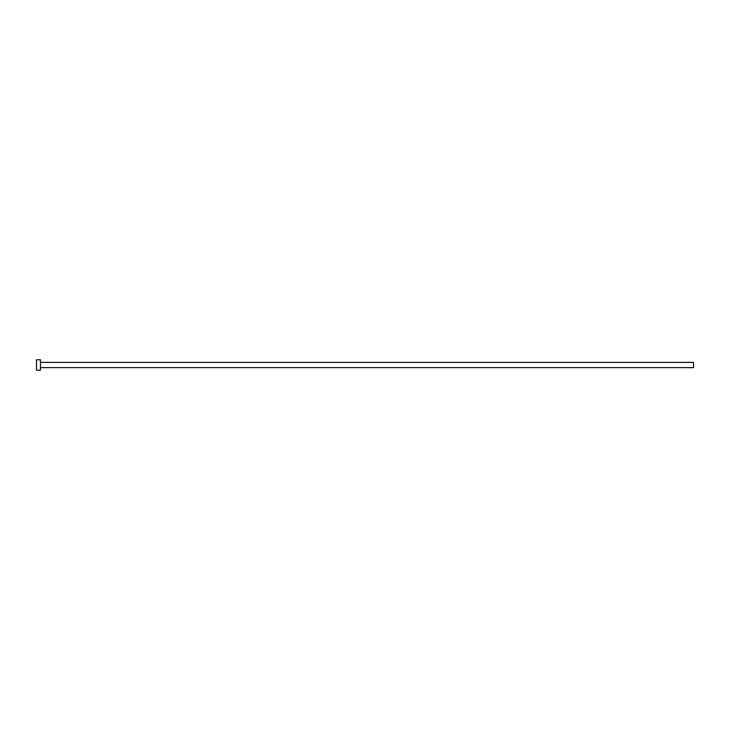 <?xml version="1.0" encoding="UTF-8"?>
<svg xmlns="http://www.w3.org/2000/svg" width="730" height="730" viewBox="0 0 730 730"><rect width="100%" height="100%" fill="white"/><g stroke="black" fill="none" stroke-linecap="round" stroke-linejoin="round"><path stroke-width="1.09" d="M40.442 362.372L693.5 362.372L693.5 367.628L40.442 367.628M40.442 365L40.442 370.256L36.5 370.256L36.5 359.744L40.442 359.744L40.442 365"/></g></svg>
